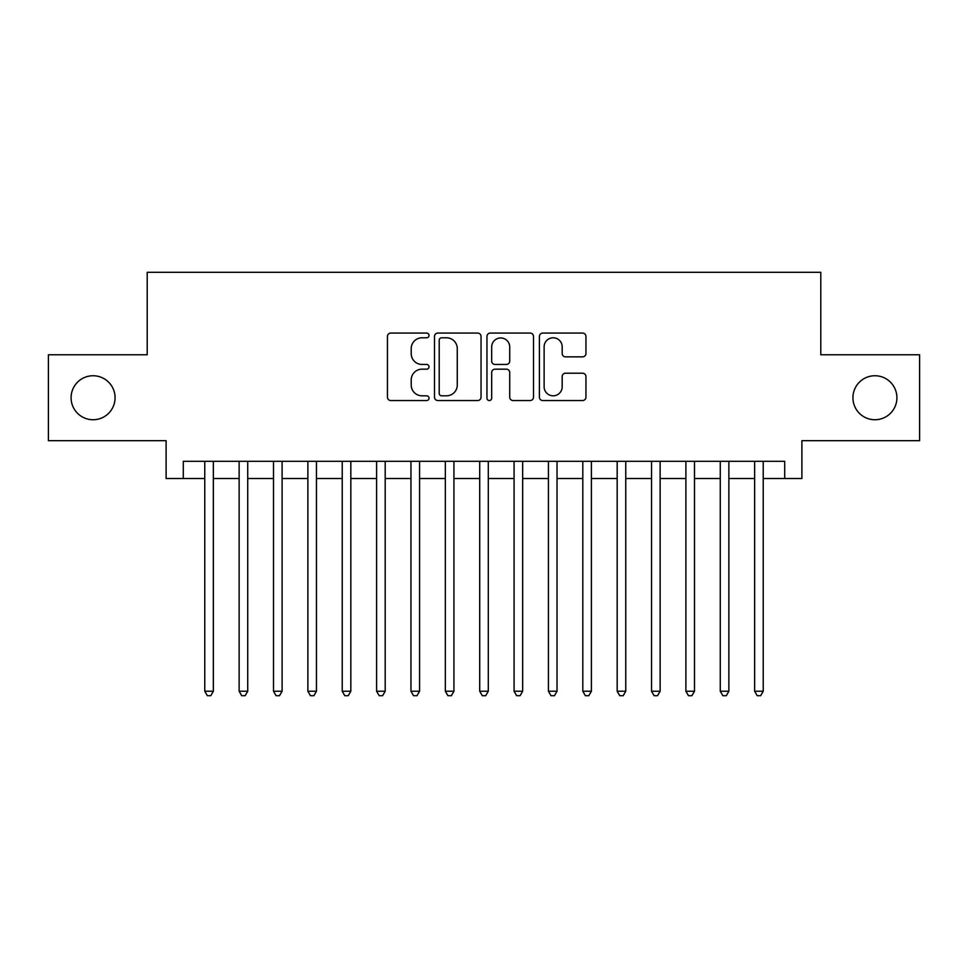 <?xml version="1.0" encoding="UTF-8"?>
<svg xmlns="http://www.w3.org/2000/svg" width="968" height="968" viewBox="0 0 968 968"><rect width="100%" height="100%" fill="white"/><g stroke="black" fill="none" stroke-linecap="round" stroke-linejoin="round"><path stroke-width="1.45" d="M429.018 335.436A2.359 2.359 0 0 0 426.658 333.077L390.806 333.077A3.376 3.376 0 0 0 387.442 336.453L387.442 397.17A3.376 3.376 0 0 0 390.806 400.546L426.658 400.546A2.359 2.359 0 0 0 429.018 398.187A2.359 2.359 0 0 0 426.658 395.815L422.012 395.815A10.793 10.793 0 0 1 411.219 385.022L411.219 379.964A10.793 10.793 0 0 1 422.012 369.171L426.658 369.171A2.359 2.359 0 0 0 429.018 366.811A2.359 2.359 0 0 0 426.658 364.452L422.012 364.452A10.793 10.793 0 0 1 411.219 353.659L411.219 348.589A10.793 10.793 0 0 1 422.012 337.796L426.658 337.796A2.359 2.359 0 0 0 429.018 335.436M852.929 397.739A21.998 21.998 0 0 0 874.927 419.737A21.998 21.998 0 0 0 896.913 397.739A21.998 21.998 0 0 0 874.927 375.741A21.998 21.998 0 0 0 852.929 397.739M71.087 397.739A21.998 21.998 0 0 0 93.073 419.737A21.998 21.998 0 0 0 115.071 397.739A21.998 21.998 0 0 0 93.073 375.741A21.998 21.998 0 0 0 71.087 397.739M582.591 356.853A3.376 3.376 0 0 0 585.955 353.489L585.955 336.453A3.376 3.376 0 0 0 582.591 333.077L542.782 333.077A3.376 3.376 0 0 0 539.406 336.453L539.406 397.17A3.376 3.376 0 0 0 542.782 400.546L582.591 400.546A3.376 3.376 0 0 0 585.955 397.17L585.955 376.588A3.376 3.376 0 0 0 582.591 373.212L565.554 373.212A3.376 3.376 0 0 0 562.178 376.588L562.178 386.801A9.027 9.027 0 0 1 553.151 395.815A9.027 9.027 0 0 1 544.125 386.801L544.125 346.822A9.027 9.027 0 0 1 553.151 337.796A9.027 9.027 0 0 1 562.178 346.822L562.178 353.489A3.376 3.376 0 0 0 565.554 356.853L582.591 356.853M183.291 478.507L183.291 461.312L784.709 461.312L784.709 478.507L801.891 478.507L801.891 440.694L919.6 440.694L919.6 354.784L820.791 354.784L820.791 272.298L147.209 272.298L147.209 354.784L48.4 354.784L48.4 440.694L166.109 440.694L166.109 478.507L204.768 478.507M481.048 336.453A3.376 3.376 0 0 0 477.672 333.077L437.875 333.077A3.376 3.376 0 0 0 434.499 336.453L434.499 397.17A3.376 3.376 0 0 0 437.875 400.546L477.672 400.546A3.376 3.376 0 0 0 481.048 397.17L481.048 336.453M490.328 333.077L530.125 333.077A3.376 3.376 0 0 1 533.501 336.453L533.501 397.17A3.376 3.376 0 0 1 530.125 400.546L513.101 400.546A3.376 3.376 0 0 1 509.725 397.17L509.725 372.547A3.376 3.376 0 0 0 506.349 369.171L495.047 369.171A3.376 3.376 0 0 0 491.671 372.547L491.671 398.187A2.359 2.359 0 0 1 489.312 400.546A2.359 2.359 0 0 1 486.952 398.187L486.952 336.453A3.376 3.376 0 0 1 490.328 333.077M213.359 478.507L239.132 478.507M247.723 478.507L273.508 478.507M282.099 478.507L307.872 478.507M316.463 478.507L342.236 478.507M350.827 478.507L376.6 478.507M385.191 478.507L410.964 478.507M419.567 478.507L445.341 478.507M453.931 478.507L479.704 478.507M488.296 478.507L514.068 478.507M522.659 478.507L548.433 478.507M557.036 478.507L582.809 478.507M591.4 478.507L617.173 478.507M625.764 478.507L651.537 478.507M660.128 478.507L685.901 478.507M694.492 478.507L720.277 478.507M728.868 478.507L754.641 478.507M763.232 478.507L784.709 478.507M441.577 337.796A2.359 2.359 0 0 0 439.218 340.155L439.218 393.456A2.359 2.359 0 0 0 441.577 395.815L446.466 395.815A10.793 10.793 0 0 0 457.271 385.022L457.271 348.589A10.793 10.793 0 0 0 446.466 337.796L441.577 337.796M509.725 346.992A9.027 9.027 0 0 0 500.698 337.965A9.027 9.027 0 0 0 491.671 346.992L491.671 361.076A3.376 3.376 0 0 0 495.047 364.452L506.349 364.452A3.376 3.376 0 0 0 509.725 361.076L509.725 346.992M213.359 461.312L213.359 691.237L204.768 691.237L204.768 461.312M213.359 691.237L210.782 695.702L207.346 695.702L204.768 691.237M247.723 461.312L247.723 691.237L239.132 691.237L239.132 461.312M247.723 691.237L245.146 695.702L241.71 695.702L239.132 691.237M282.099 461.312L282.099 691.237L273.508 691.237L273.508 461.312M282.099 691.237L279.522 695.702L276.086 695.702L273.508 691.237M316.463 461.312L316.463 691.237L307.872 691.237L307.872 461.312M316.463 691.237L313.886 695.702L310.45 695.702L307.872 691.237M350.827 461.312L350.827 691.237L342.236 691.237L342.236 461.312M350.827 691.237L348.25 695.702L344.814 695.702L342.236 691.237M385.191 461.312L385.191 691.237L376.6 691.237L376.6 461.312M385.191 691.237L382.614 695.702L379.178 695.702L376.6 691.237M419.567 461.312L419.567 691.237L410.964 691.237L410.964 461.312M419.567 691.237L416.99 695.702L413.554 695.702L410.964 691.237M453.931 461.312L453.931 691.237L445.341 691.237L445.341 461.312M453.931 691.237L451.354 695.702L447.918 695.702L445.341 691.237M488.296 461.312L488.296 691.237L479.704 691.237L479.704 461.312M488.296 691.237L485.718 695.702L482.282 695.702L479.704 691.237M522.659 461.312L522.659 691.237L514.068 691.237L514.068 461.312M522.659 691.237L520.082 695.702L516.646 695.702L514.068 691.237M557.036 461.312L557.036 691.237L548.433 691.237L548.433 461.312M557.036 691.237L554.446 695.702L551.01 695.702L548.433 691.237M591.4 461.312L591.4 691.237L582.809 691.237L582.809 461.312M591.4 691.237L588.822 695.702L585.386 695.702L582.809 691.237M625.764 461.312L625.764 691.237L617.173 691.237L617.173 461.312M625.764 691.237L623.186 695.702L619.75 695.702L617.173 691.237M660.128 461.312L660.128 691.237L651.537 691.237L651.537 461.312M660.128 691.237L657.55 695.702L654.114 695.702L651.537 691.237M694.492 461.312L694.492 691.237L685.901 691.237L685.901 461.312M694.492 691.237L691.914 695.702L688.478 695.702L685.901 691.237M728.868 461.312L728.868 691.237L720.277 691.237L720.277 461.312M728.868 691.237L726.29 695.702L722.854 695.702L720.277 691.237M763.232 461.312L763.232 691.237L754.641 691.237L754.641 461.312M763.232 691.237L760.654 695.702L757.218 695.702L754.641 691.237"/></g></svg>
